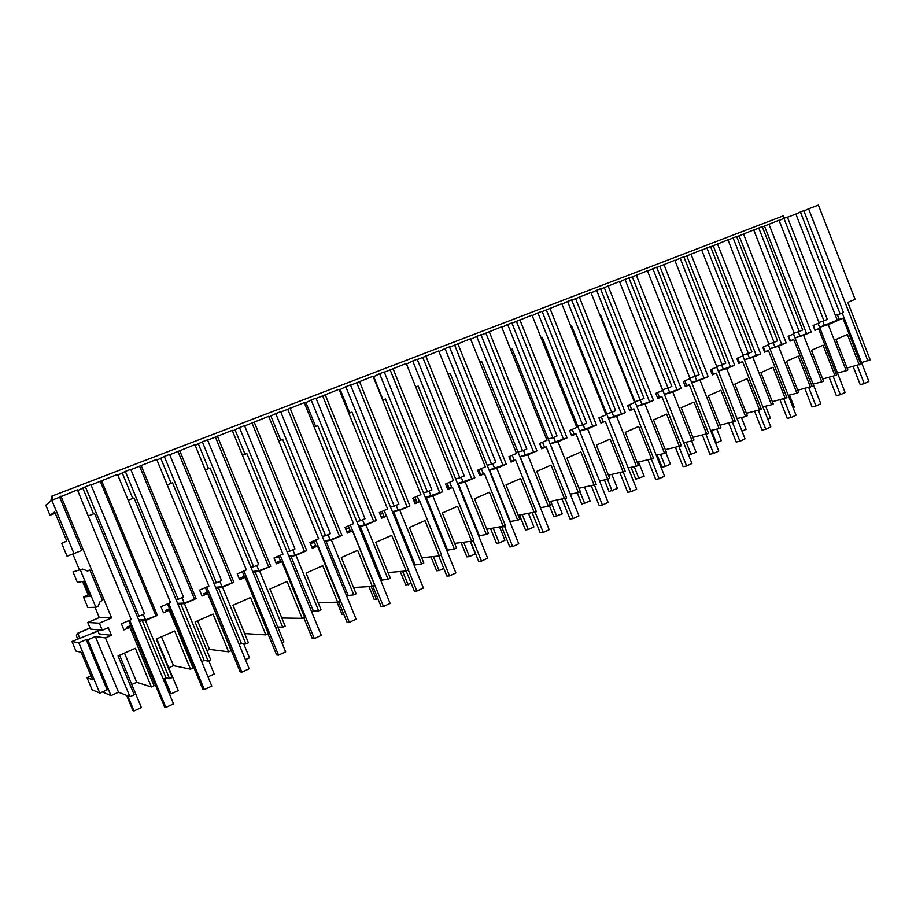 <?xml version="1.0" encoding="UTF-8"?>
<svg xmlns="http://www.w3.org/2000/svg" width="916" height="916" viewBox="0 0 916 916"><rect width="100%" height="100%" fill="white"/><g stroke="black" fill="none" stroke-linecap="round" stroke-linejoin="round"><path stroke-width="1.37" d="M90.043 627.952L77.482 633.334L76.383 635.841L77.711 639.013M867.864 360.893L808.61 208.825L818.4 205.07L855.086 299.303L847.838 302.406L870.2 359.828L861.532 362.564M847.105 368.003L860.822 364.087L842.949 318.241L828.247 324.619L819.625 327.333M828.247 324.619L846.247 370.728L847.884 369.984L835.976 339.493L847.369 334.477L859.208 364.831M846.247 370.728L837.476 373.007M822.671 379.006L836.686 375.079L818.606 328.798L814.965 330.367L813.076 325.535L819.133 322.924L779.012 220.206L762.352 226.916M795.008 337.867L811.129 332.039L803.607 335.29L821.824 381.846L823.484 381.09L811.45 350.313L823.06 345.183L835.037 375.823M821.824 381.846L813.099 384.067M797.756 390.227L812.068 386.277L793.771 339.561L790.073 341.164L788.161 336.275L794.332 333.619L753.731 229.916L736.75 236.763M769.944 348.698L786.157 342.859L778.486 346.191L796.909 393.182L798.615 392.403L786.432 361.339L798.283 356.118L810.397 387.044M796.909 393.182L788.241 395.334M772.337 401.666L786.97 397.704L768.455 350.53L764.677 352.168L762.742 347.244L769.039 344.519L727.957 239.82L710.621 246.805M744.376 359.748L760.681 353.908L752.86 357.297L771.501 404.746L773.241 403.956L760.91 372.583L773.001 367.259L785.252 398.483M771.501 404.746L762.891 406.83M746.403 413.322L761.368 409.36L742.624 361.728L738.765 363.4L736.808 358.419L743.242 355.648L701.656 249.931L683.977 257.053M718.293 371.026L734.689 365.163L726.709 368.633L745.59 416.54L747.353 415.738L734.872 384.056L747.204 378.629L759.616 410.15M745.59 416.54L737.037 418.555M719.942 425.207L735.239 421.245L716.266 373.155L712.339 374.862L710.347 369.835L716.907 367.007L674.817 260.247L656.772 267.506M691.683 382.522L708.171 376.659L700.03 380.197L719.14 428.574L720.938 427.749L708.308 395.769L720.892 390.216L733.453 422.058M719.14 428.574L710.644 430.52M692.92 437.333L708.572 433.382L689.382 384.812L685.363 386.552L683.347 381.48L690.046 378.583L647.44 270.77L629.017 278.178M664.524 394.258L681.115 388.395L672.802 392.002L692.141 440.859L693.985 440.024L681.195 407.712L694.042 402.055L706.751 434.207M692.141 440.859L683.725 442.726M665.337 449.687L681.367 445.771L661.925 396.708L657.825 398.494L655.787 393.365L662.623 390.411L619.479 281.51L600.667 289.067M636.792 406.235L653.486 400.372L645.001 404.048L664.581 453.409L666.47 452.55L653.52 419.917L666.63 414.135L679.5 446.619M664.581 453.409L656.234 455.172M637.158 462.294L653.577 458.412L633.895 408.857L629.704 410.677L627.643 405.49L634.628 402.49L590.935 292.479L571.733 300.196M608.487 418.452L625.284 412.589L616.617 416.356L636.448 466.21L638.372 465.339L625.262 432.375L638.647 426.478L651.677 459.282M636.448 466.21L628.17 467.893M608.384 475.152L625.204 471.328L605.27 421.268L600.999 423.123L598.915 417.891L606.037 414.811L561.794 303.677L542.169 311.566M579.588 430.932L596.476 425.081L587.625 428.917L607.709 479.286L609.678 478.392L596.396 445.096L610.067 439.073L631.055 491.72L627.712 492.281L619.972 472.862M607.709 479.286L599.511 480.866M578.981 488.274L596.236 484.507L576.038 433.944L571.664 435.833L569.557 430.543L576.84 427.406L532.013 315.127L511.964 323.176M550.058 443.676L567.05 437.837L558.004 441.752L578.362 492.648L580.366 491.732L566.912 458.092L580.881 451.931L594.244 485.411M578.362 492.648L570.244 494.136M548.924 501.647L566.626 497.983L546.165 446.882L541.7 448.817L539.57 443.481L547.001 440.275L501.59 326.817L481.106 335.038M519.887 456.683L536.982 450.867L527.742 454.874L548.363 506.296L550.413 505.369L536.787 471.374L551.054 465.076L564.6 498.911M548.363 506.296L540.36 507.704M518.204 515.296L536.375 511.758L515.651 460.118L511.082 462.099L508.918 456.695L516.521 453.42L470.503 338.76L449.561 347.164M489.052 469.977L506.262 464.183L496.815 468.282L517.712 520.242L519.807 519.292L505.998 484.942L520.586 478.507L534.314 512.697M517.712 520.242L509.823 521.582M486.774 529.196L505.46 525.818L484.45 473.641L479.789 475.656L477.591 470.206L485.365 466.851L438.73 350.977L417.318 359.553M457.542 483.556L474.866 477.797L465.202 481.988L486.385 534.509L488.526 533.536L474.522 498.808L489.43 492.236L503.342 526.78M486.385 534.509L478.599 535.768M454.622 543.383L471.694 541.196L473.858 540.211L452.561 487.461L447.787 489.533L445.565 484.014L453.512 480.591L406.246 363.457L384.342 372.228M425.322 497.434L442.749 491.72L432.879 495.991L454.347 549.085L456.534 548.089L442.348 512.994L457.588 506.273L471.694 541.196M454.347 549.085L446.687 550.264M421.726 557.821L439.325 555.92L441.535 554.913L419.952 501.602L415.062 503.72L412.807 498.144L420.936 494.629L373.018 376.224L350.622 385.201M392.357 511.609L398.22 510.372L409.91 505.953L399.811 510.327L421.578 564.004L423.81 562.985L409.429 527.501L425.024 520.631L439.325 555.92M421.578 564.004L414.055 565.092M408.353 570.015L416.883 591.026L414.353 591.129L406.177 571L408.467 569.97L386.586 516.063L381.594 518.227L379.304 512.582L387.617 508.998L339.035 389.289L316.112 398.46M358.648 526.105L364.602 524.937L376.327 520.506L365.988 524.994L388.052 579.255L390.353 578.214L375.755 542.341L391.716 535.31L406.212 570.989L388.04 572.534M388.052 579.255L380.678 580.252M353.53 587.488L372.331 586.412L374.644 585.358L352.454 530.856L347.347 533.066L345.023 527.364L353.53 523.7L304.249 402.651L280.8 412.04M324.138 540.909L330.195 539.845L341.954 535.413L331.374 539.993L353.759 594.862L356.106 593.797L341.313 557.523L357.641 550.333L372.331 586.412M353.759 594.862L346.534 595.766M318.15 602.659L337.66 602.19L340.031 601.114L317.52 545.993L312.299 548.26L309.94 542.501L318.654 538.745L268.663 416.333L244.652 425.94M288.815 556.035L294.986 555.096L306.768 550.653L295.948 555.348L318.654 610.846L321.047 609.747L306.047 573.072L322.753 565.699L337.66 602.19M318.654 610.846L313.306 610.857L311.589 611.648M281.865 618.025L302.177 618.334L304.604 617.235L281.762 561.497L276.414 563.821L274.021 557.993L282.941 554.146L232.229 430.337L207.634 440.161M252.644 571.481L258.953 570.714L270.758 566.271L259.663 571.08L282.712 627.197L285.162 626.086L269.934 588.988L287.051 581.442L302.177 618.334M282.712 627.197L277.788 627.002L275.808 627.895M244.618 633.574L265.835 634.88L268.319 633.746L245.144 577.366L239.671 579.748L237.244 573.851L246.37 569.912L194.913 444.672L169.723 454.737M215.569 587.248L222.038 586.698L233.878 582.255L222.519 587.179L245.9 643.948L248.419 642.803L232.962 605.281L250.492 597.553L265.835 634.88M245.9 643.948L241.412 643.524L239.179 644.543M206.913 650.6L209.535 649.41L228.622 651.814L231.164 650.658L207.646 593.625L202.024 596.064L199.574 590.099L208.928 586.057L156.693 459.363L130.874 469.668M177.578 603.312L184.242 603.083L196.093 598.629L184.459 603.678L208.195 661.112L210.772 659.944L195.085 621.975L213.05 614.063L228.622 651.814M208.195 661.112L204.176 660.447L201.669 661.581M193.001 665.52L192.223 665.875M168.796 667.81L173.536 665.669L190.482 669.172L193.093 667.982L169.22 610.285L163.46 612.781L160.964 606.736L170.548 602.602L117.523 474.408L91.073 484.976M138.579 619.64L145.507 619.857L157.38 615.415L145.461 620.579L169.552 678.699L172.197 677.497L156.27 639.082L174.681 630.975L190.482 669.172M169.552 678.699L166.025 677.771L163.231 679.042M154.586 682.97L153.19 683.599M131.79 684.515L136.702 682.305L151.403 686.954L154.083 685.74L129.843 627.357L123.935 629.91L121.404 623.796L131.228 619.56L77.391 489.842L59.666 497.193L81.787 550.413L73.99 553.562L51.8 500.228L45.8 505.174L50.002 515.273L54.662 511.895L66.765 541.001L61.704 543.394L67.017 556.161L73.99 553.562M102.432 691.958L111.008 695.622L118.53 692.221L129.946 696.721L134.205 694.786L118.049 655.925L135.35 648.299L151.403 686.954M169.22 610.285L165.716 610.308L169.483 608.682M184.459 603.678L180.761 603.793L178.231 604.892M207.646 593.625L203.65 593.889L207.337 592.286M222.519 587.179L216.096 588.496M245.144 577.366L240.702 577.847L244.297 576.29M259.663 571.08L253.056 572.489M240.152 572.592L242.809 572.672M281.762 561.497L276.872 562.172L280.388 560.661M295.948 555.348L289.158 556.859M274.457 557.798L279.094 557.5M317.52 545.993L312.219 546.875L315.654 545.386M331.374 539.993L324.413 541.596M310.284 543.337L314.509 542.593M352.454 530.856L346.866 531.898M365.988 524.994L358.877 526.677M350.118 530.467L346.855 531.875M345.55 528.658L349.088 527.96M386.586 516.063L381.171 517.174M399.811 510.327L392.552 512.09M383.793 515.88L381.113 517.048M379.98 514.231L382.877 513.624M419.952 501.602L414.685 502.758M432.879 495.991L425.482 497.835M416.723 501.625L414.593 502.552M413.597 500.079L415.887 499.564M452.561 487.461L447.443 488.652M465.202 481.988L457.679 483.888M448.932 487.678L447.329 488.377M446.447 486.201L448.164 485.789M484.45 473.641L479.469 474.854M496.815 468.282L489.167 470.252M480.431 474.041L479.331 474.522M478.553 472.587L479.721 472.301M515.651 460.118L510.785 461.355M527.742 454.874L519.979 456.912M511.243 460.691L510.636 460.966M509.949 459.248L510.601 459.088M546.165 446.882L541.425 448.13M558.004 441.752L550.127 443.859M576.038 433.944L571.412 435.192M587.625 428.917L579.645 431.093M605.27 421.268L600.759 422.516M616.617 416.356L608.556 418.612M633.895 408.857L629.487 410.116M645.001 404.048L636.849 406.372M661.925 396.708L657.608 397.956M672.802 392.002L664.569 394.395M689.382 384.812L685.157 386.048M700.03 380.197L691.729 382.648M716.266 373.155L712.144 374.381M726.709 368.633L718.339 371.14M742.624 361.728L738.594 362.954M752.86 357.297L744.422 359.862M768.455 350.53L764.505 351.744M778.486 346.191L769.99 348.813M793.771 339.561L789.913 340.763M803.607 335.29L795.054 337.97M818.606 328.798L814.816 329.989M842.949 318.241L837.247 320.05M98.046 631.273L91.073 633.769L97.863 630.849M71.952 641.486L78.799 642.769L99.81 693.137L92.081 689.748L87.043 677.668L92.676 679.809L81.215 652.318L75.936 651.047L71.952 641.486L91.073 633.769M78.799 642.769L86.207 639.574L107.149 689.84L99.81 693.137M111.008 695.622L87.764 639.826L86.207 639.574M87.764 639.826L95.344 636.551L105.477 637.914L111.443 635.326L99.123 633.883L97.417 629.773M129.843 627.357L126.843 627.139L130.713 625.468M145.461 620.579L142.255 620.464L139.438 621.689M819.591 327.23L837.281 320.153L795.889 214.023L800.401 211.985L840.132 313.867L835.426 315.39M79.921 638.567L77.746 633.357L90.089 628.067M808.61 208.825L803.904 210.955M787.462 217.264L795.889 214.023M822.786 321.218L824.537 325.672M87.764 622.491L90.524 629.109L102.294 630.242L99.352 623.178L87.764 622.491L99.283 617.579L95.012 607.297M72.833 553.997L79.44 569.878M800.401 211.985L803.79 210.68L843.453 312.436L840.132 313.867M51.8 500.228L59.666 497.193M77.688 490.575L85.371 486.774L139.049 616.193L137.148 616.159M139.049 616.193L144.499 613.846L90.936 484.633L85.371 486.774M117.832 475.141L125.309 471.419L178.185 599.316L175.964 599.43M178.185 599.316L183.498 597.026L130.736 469.335L125.309 471.419M156.98 460.084L164.285 456.443L216.371 582.851L213.863 583.091M216.371 582.851L221.558 580.607L169.586 454.405L164.285 456.443M195.2 445.382L202.321 441.821L253.64 566.775L250.858 567.153M253.64 566.775L258.713 564.588L207.497 439.84L202.321 441.821M232.515 431.035L239.465 427.554L290.04 551.077L286.994 551.581M290.04 551.077L294.986 548.947L244.515 425.608L239.465 427.554M268.949 417.02L275.739 413.608L325.581 535.757L322.283 536.375M325.581 535.757L330.413 533.673L280.662 411.719L275.739 413.608M304.536 403.338L311.165 399.994L360.309 520.78L356.771 521.513M360.309 520.78L365.026 518.742L315.986 398.151L311.165 399.994M339.309 389.964L345.779 386.689L394.235 506.147L390.479 506.983M394.235 506.147L398.861 504.155L350.485 384.88L345.779 386.689M373.293 376.9L379.613 373.694L427.406 491.846L423.432 492.785M427.406 491.846L431.917 489.9L384.216 371.919L379.613 373.694M406.509 364.11L412.692 360.984L459.843 477.854L455.653 478.896M459.843 477.854L464.252 475.954L417.192 359.244L412.692 360.984M438.97 351.572L445.039 348.549L491.549 464.183L487.175 465.305M491.549 464.183L495.865 462.317L449.447 346.855L445.039 348.549M470.732 339.321L476.686 336.39L522.578 450.809L518.009 452.023M522.578 450.809L526.792 448.989L480.992 334.729L476.686 336.39M501.796 327.333L507.636 324.493L552.932 437.711L548.192 439.016M552.932 437.711L557.065 435.936L511.849 322.879L507.636 324.493M532.207 315.608L537.921 312.848L582.633 424.91L577.733 426.284M582.633 424.91L586.675 423.158L542.054 311.268L537.921 312.848M561.966 304.135L567.577 301.456L611.716 412.372L606.644 413.826M611.716 412.372L615.667 410.654L571.607 299.91L567.577 301.456M591.106 292.902L596.602 290.303L640.181 400.086L634.96 401.62M640.181 400.086L644.062 398.414L600.553 288.78L596.602 290.303M619.64 281.91L625.033 279.38L668.062 388.063L662.703 389.666M668.062 388.063L671.863 386.426L628.903 277.892L625.033 279.38M647.589 271.147L652.868 268.674L695.381 376.293L689.874 377.953M695.381 376.293L699.103 374.69L656.669 267.22L652.868 268.674M674.966 260.602L680.153 258.197L722.14 364.751L716.678 366.423M722.14 364.751L725.781 363.183L683.863 256.766L680.153 258.197M701.793 250.263L706.877 247.927L748.361 353.439L743.025 355.099M748.361 353.439L751.933 351.904L710.518 246.53L706.877 247.927M728.083 240.141L733.075 237.862L774.054 342.355L768.833 344.004M774.054 342.355L777.558 340.844L736.636 236.488L733.075 237.862M753.857 230.225L758.746 227.992L799.256 331.489L794.138 333.126M799.256 331.489L802.691 330.012L762.249 226.641L758.746 227.992M779.127 220.493L783.924 218.317L823.965 320.84L818.95 322.455M823.965 320.84L827.331 319.386L787.359 217L783.924 218.317M784.302 218.168L783.375 215.798L51.8 496.163L53.254 499.667M51.8 496.163L50.804 501.029M95.871 607.274L87.844 607.503L83.459 596.957L89.997 596.362L83.7 581.248L77.402 582.416L73.017 571.859L82.543 569.065L87.535 571.034L89.917 570.061L102.546 600.438L100.176 601.434L98.046 606.346L95.871 607.274L80.356 569.97M73.017 571.859L82.543 569.065M82.577 581.454L88.199 594.976L83.459 596.957M88.199 594.976L89.367 594.862M136.702 682.305L124.484 653.097M86.917 570.783L89.917 570.061M102.294 630.242L108.26 627.666L111.443 635.326M99.283 617.579L111.603 617.934L99.352 623.178M82.99 488.537L93.512 513.876M118.53 692.221L95.344 636.551M129.946 696.721L105.477 637.914M111.603 617.934L60.983 496.14M143.239 614.384L145.507 619.857M142.255 620.464L166.025 677.771M50.002 515.273L55.212 513.246M87.043 677.668L91.039 675.893M157.38 615.415L101.527 480.556M155.823 615.392L100.325 481.415M173.536 665.669L161.479 636.78M811.129 332.039L768.913 224.076M806.515 333.481L764.505 226.092M798.237 331.821L800 336.309M786.157 342.859L743.448 233.866M781.623 344.267L739.12 235.847M773.207 342.63L774.982 347.141M760.681 353.908L717.457 243.862M756.238 355.259L713.232 245.797M747.674 353.656L749.46 358.202M734.689 365.163L690.95 254.041M730.35 366.48L686.817 255.953M721.625 364.9L723.434 369.48M708.171 376.659L663.894 264.438M703.923 377.93L659.863 266.316M695.049 376.384L696.87 380.987M681.115 388.395L636.277 275.052M676.97 389.609L632.361 276.884M667.936 388.109L669.768 392.724M653.486 400.372L608.087 285.884M649.455 401.529L604.285 287.681M640.25 400.063L642.093 404.712M625.284 412.589L579.301 296.944M621.357 413.7L575.626 298.696M611.98 412.257L613.846 416.952M596.476 425.081L549.909 308.245M592.675 426.123L546.348 309.952M583.114 424.703L585.003 429.455M567.05 437.837L519.876 319.787M563.374 438.821L516.452 321.447M553.619 437.413L555.543 442.21M536.982 450.867L489.19 331.581M550.195 443.836L570.313 494.102M533.444 451.794L485.904 333.195M523.494 450.409L525.44 455.252M506.262 464.183L457.828 343.637M520.219 456.809L540.6 507.601M502.861 465.042L454.691 345.195M492.705 463.679L494.674 468.58M474.866 477.797L425.768 355.958M489.602 470.068L510.246 521.387M471.603 478.587L422.791 357.458M461.24 477.259L463.233 482.205M442.749 491.72L392.987 368.553M458.298 483.625L479.228 535.482M439.646 492.43L390.17 369.995M429.066 491.125L431.093 496.129M409.91 505.953L359.461 381.434M426.306 497.48L447.512 549.886M373.694 376.739L383.071 399.903M406.967 506.582L356.805 382.819M396.17 505.311L398.22 510.372M376.327 520.506L325.157 394.624M393.594 511.643L415.085 564.622M340.237 389.609L349.729 413.024M373.545 521.067L322.684 395.941M362.518 519.83L364.602 524.937M341.954 535.413L290.063 408.112M360.137 526.128L381.938 579.691M306.001 402.777L315.642 426.444M339.355 535.883L287.773 409.36M328.088 534.669L330.195 539.845M306.768 550.653L254.133 421.91M325.913 540.944L348.011 595.091M270.976 416.242L280.754 440.172M304.352 551.043L252.037 423.1M292.845 549.863L294.986 555.096M270.758 566.271L217.344 436.05M290.887 556.115L313.306 610.857M235.137 430.028L245.053 454.221M268.537 566.557L215.455 437.161M244.721 633.517L232.973 605.27M256.778 565.424L258.953 570.714M233.878 582.255L179.673 450.535M255.049 571.63L283.891 641.967L281.956 642.86M198.451 444.134L208.516 468.614M231.863 582.45L178.002 451.554M209.535 649.41L197.638 620.853M219.84 581.351L222.038 586.698M196.093 598.629L141.075 465.362M218.34 587.522L241.412 643.524M160.884 458.572L171.097 483.339M194.306 598.721L139.633 466.313M182.009 597.667L184.242 603.083M180.761 603.793L204.176 660.447M122.412 473.377L132.774 498.418M857.136 365.37L864.246 383.609L868.895 381.445L842.205 312.974M864.246 383.609L860.193 384.583L853.117 366.423M837.396 314.749L839.216 319.421M833.159 376.316L840.338 394.693L845.09 392.495L818.08 323.371M840.338 394.693L836.354 395.632L829.198 377.335M813.282 325.443L815.022 329.92M793.084 407.677L794.218 407.151L789.455 395.036M808.713 387.468L815.973 405.983L820.805 403.75L793.485 333.985M815.973 405.983L812.045 406.887L804.821 388.453M788.596 336.092L790.359 340.615M767.803 419.31L770.379 418.12L765.673 406.154M783.787 398.849L791.115 417.513L796.05 415.223L768.41 344.794M791.115 417.513L787.268 418.372L779.963 399.788M763.417 346.946L765.215 351.526M742.006 431.173L746.093 429.295L741.456 417.513M758.368 410.448L765.765 429.26L770.803 426.936L742.83 355.82M765.765 429.26L761.998 430.073L754.624 411.353M737.735 358.019L739.555 362.656M715.625 443.115L721.35 440.688L716.781 429.112M716.415 442.955L711.434 430.337M732.434 422.299L739.91 441.249L745.04 438.867L716.736 367.076M739.91 441.249L736.212 442.016L728.77 423.146M711.537 369.32L713.392 374.014M688.626 455.103L696.126 452.286L691.637 440.974M691.099 454.599L686.176 442.176M705.973 434.39L713.53 453.489L718.762 451.061L656.005 292.467M713.53 453.489L709.911 454.21L702.389 435.192M684.813 380.85L686.691 385.602M657.196 454.977L662.016 467.114L665.279 466.484L670.409 464.126L665.909 452.802M665.279 466.484L660.436 454.279M678.974 446.733L686.599 465.969L691.946 463.485L628.158 303.425M686.599 465.969L683.073 466.633L675.481 447.489M657.528 392.609L659.44 397.43M631.055 467.309L635.773 479.183L644.177 476.194L638.544 462.007M638.956 478.599L634.216 466.668M651.425 459.328L659.119 478.713L664.569 476.183L600.323 314.383L599.728 314.612M659.119 478.713L655.684 479.331L648.013 460.038M629.681 404.62L631.628 409.509M604.4 479.927L609.014 491.491L617.441 488.491L611.842 474.477M612.106 490.942L607.48 479.331M631.055 491.72L636.631 489.133L571.561 325.707L570.691 326.05M601.251 416.883L603.22 421.841M577.24 492.842L581.717 504.04L590.156 501.052L584.626 487.22M584.717 503.548L580.057 491.881M594.53 485.285L602.407 505.002L608.098 502.369L542.192 337.26L541.035 337.718M602.407 505.002L599.167 505.506L591.347 485.961M572.214 429.398L574.217 434.436M549.451 505.804L553.871 516.842L562.321 513.853L556.871 500.262M556.779 516.406L550.734 501.338M565.161 498.647L573.141 518.571L578.946 515.88L512.193 349.076L510.739 349.649M573.141 518.571L570.004 519.017L562.115 499.346M541.596 448.084L539.719 443.413M542.558 442.188L544.596 447.294M519.498 515.078L525.452 529.906L528.257 529.528L533.913 526.929L528.578 513.624M528.257 529.528L522.269 514.632M535.162 512.307L543.245 532.436L549.176 529.677L481.541 361.133L479.766 361.831M543.245 532.436L540.211 532.826L532.265 513.029M511.449 461.183L509.536 456.431M512.25 455.252L514.334 460.45M490.575 528.646L496.449 543.245L499.151 542.925L504.934 540.268L499.712 527.318M499.151 542.925L493.243 528.257M504.498 526.265L512.685 546.6L518.754 543.783L450.225 373.465L448.119 374.3M512.685 546.6L509.777 546.921L501.762 527.021M480.637 474.568L478.69 469.725M481.289 468.614L483.419 473.893M461.069 542.558L466.851 556.859L469.427 556.596L475.335 553.882L470.274 541.367M469.427 556.596L463.622 542.226M473.16 540.52L481.461 561.084L487.655 558.199L418.2 386.071L415.761 387.033M481.461 561.084L478.667 561.336L470.595 541.333M449.161 488.251L447.168 483.327M449.63 482.263L451.806 487.633M443.768 568.412L439.085 570.565L436.611 570.76L430.967 556.825M439.085 570.565L433.417 556.562M441.111 555.107L449.527 575.878L455.87 572.947L385.464 398.952L382.659 400.063M449.527 575.878L446.871 576.061L438.741 555.989M416.975 502.254L414.937 497.216M417.272 496.209L419.494 501.705M411.204 583.389L405.742 584.958L400.269 571.492M408.089 584.82L402.593 571.298M416.883 591.026L423.364 588.015L351.996 412.131L348.813 413.379M384.079 516.578L381.983 511.426M384.182 510.487L386.449 516.086M377.907 598.709L374.197 599.453L368.965 586.606M376.419 599.396L371.163 586.48M350.324 525.086L383.483 606.507L390.113 603.426L317.749 425.608L314.177 427.016M383.483 606.507L381.09 606.529L372.812 586.194M350.427 531.234L348.275 525.967M343.798 614.281L341.977 614.27L337.042 602.201M315.688 540.028L349.305 622.342L356.095 619.205L282.701 439.405L278.727 440.974M349.305 622.342L347.072 622.296L338.668 601.732M316.009 546.245L313.799 540.841M280.227 555.314L314.337 638.555L321.287 635.338L246.839 453.523L242.431 455.252M314.337 638.555L312.264 638.429L303.734 617.624M280.788 561.634L278.51 556.058M243.931 570.966L278.544 655.158L285.655 651.86L210.119 467.973L205.276 469.885M278.544 655.158L276.632 654.929L267.987 633.906M244.755 577.412L242.385 571.63M245.419 659.669L249.461 657.814L243.667 643.742M206.764 586.984L241.881 672.149L249.175 668.772L172.529 482.778L167.204 484.873M241.881 672.149L240.141 671.829L205.402 587.58M208.001 676.89L214.252 674.016L208.814 660.837M168.693 603.404L204.337 689.565L211.802 686.095L134.011 497.938L128.206 500.216M204.337 689.565L202.779 689.141L167.514 603.919M163.655 678.848L169.723 693.469L171.04 693.893L178.231 690.584L156.785 638.853M171.04 693.893L164.617 678.413M129.694 620.224L165.876 707.392L173.525 703.854L94.543 513.475L88.222 515.96M165.876 707.392L164.502 706.877L128.709 620.647M126.626 695.416L132.877 710.415L134.011 710.93L141.373 707.553L119.618 655.238M134.011 710.93L127.736 695.851"/></g></svg>
